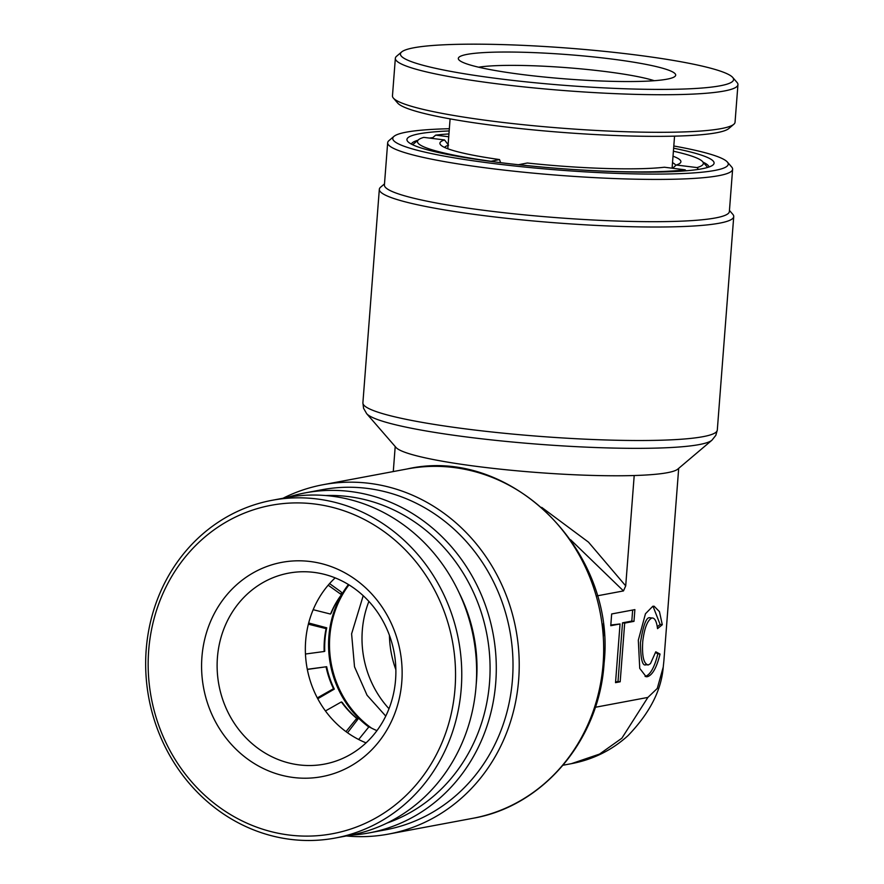 <?xml version="1.0" encoding="UTF-8"?>
<svg xmlns="http://www.w3.org/2000/svg" width="884" height="884" viewBox="0 0 884 884"><rect width="100%" height="100%" fill="white"/><g stroke="black" fill="none" stroke-linecap="round" stroke-linejoin="round"><path stroke-width="1.33" d="M368.893 601.407A97.152 89.096 -100.6 0 0 362.307 630.436A97.152 89.096 -100.6 0 0 388.993 708.725M369.004 832.927L385.722 829.789A172.988 158.645 -100.6 0 0 512.466 679.442A172.988 158.645 -100.6 0 0 322.008 489.736L305.289 492.863A172.988 158.645 79.4 0 1 495.747 682.581A172.988 158.645 79.4 0 1 369.004 832.927A172.988 158.645 79.4 0 1 350.561 835.17M283.068 498.233A177.728 162.988 79.4 0 1 322.992 484.73A177.728 162.988 79.4 0 1 518.665 679.641A177.728 162.988 79.4 0 1 388.452 834.098A177.728 162.988 79.4 0 1 346.351 835.966M386.993 823.081A168.247 154.291 -100.6 0 0 489.548 682.393A168.247 154.291 -100.6 0 0 325.621 495.537M287.289 497.449A172.988 158.645 79.4 0 1 305.289 492.863M459.094 592.744A154.026 141.252 79.4 0 1 476.509 680.768A154.026 141.252 79.4 0 1 476.222 684.15M387.667 142.733L384.407 184.988A172.988 19.36 4.4 0 0 489.095 210.967A172.988 19.36 4.4 0 0 729.366 211.53L732.615 169.275A172.988 19.36 -175.6 0 1 492.344 168.7A172.988 19.36 -175.6 0 1 387.667 142.733A172.988 19.36 -175.6 0 1 388.927 140.644L393.977 136.368A168.247 18.829 4.4 0 0 494.565 163.662A168.247 18.829 4.4 0 0 727.344 162.015A168.247 18.829 4.4 0 0 673.807 145.993M729.455 210.447L732.77 214.271A177.728 19.89 -175.6 0 1 733.731 216.591A177.728 19.89 -175.6 0 1 486.874 216.005A177.728 19.89 -175.6 0 1 379.324 189.32A177.728 19.89 -175.6 0 1 380.628 187.176L384.496 183.905M727.344 162.015L731.687 167.01A172.988 19.36 -175.6 0 1 732.615 169.275M673.63 148.214A154.026 17.238 -175.6 0 1 712.957 164.988A154.026 17.238 -175.6 0 1 500.134 162.612A154.026 17.238 -175.6 0 1 407.756 141.495A154.026 17.238 -175.6 0 1 449.183 130.942M432.795 137.65A149.285 16.708 4.4 0 0 429.337 138.07M417.933 140.247A149.285 16.708 4.4 0 0 411.38 144.114M645.077 676.448L645.243 676.415C650.337 674.812 654.547 667.276 657.862 653.806L660.039 654.072C656.724 667.542 652.514 675.078 647.408 676.691L646.149 676.735L639.74 668.381L638.314 640.193L645.464 613.761L652.834 606.247L654.105 606.214L659.442 611.617L662.293 624.723L657.53 628.635C656.624 621.33 654.757 617.783 651.928 617.993C647.552 620.049 644.502 627.784 642.767 641.209C641.839 656.171 643.685 664.083 648.315 664.945L650.48 663.619L655.762 651.806L660.039 654.072M651.928 617.993L649.762 617.717C646.314 617.054 643.209 625.342 640.447 642.602C640.602 659.32 642.491 666.68 646.149 664.68M645.419 664.702L648.315 664.945M711.929 440.221L677.741 469.15A142.18 15.912 -175.6 0 1 634.204 475.526A142.18 15.912 -175.6 0 1 481.294 466.973A142.18 15.912 -175.6 0 1 396.021 447.481L366.661 413.657A174.258 19.503 -175.6 0 0 471.161 437.547A174.258 19.503 -175.6 0 0 711.929 440.221L715.819 435.359L717.3 430.077A177.728 19.89 4.4 0 1 470.443 429.502A177.728 19.89 4.4 0 1 362.893 402.817L363.556 408.253L366.661 413.657M393.281 471.559L395.203 446.531M389.424 635.287A97.152 89.096 -100.6 0 0 395.866 669.707M663.232 667.089C661.42 690.249 649.707 713.079 628.082 735.576C611.971 750.196 593.076 759.555 571.407 763.666L599.551 754.074L621.861 738.217L647.884 697.421L657.254 688.47L663.232 667.089L663.862 661.11L678.691 468.354M541.715 507.383L588.501 542.157L625.706 585.882L634.204 475.526M597.197 595.849L623.485 590.921L625.706 585.882M623.485 590.921L570.589 539.737M449.348 128.721A168.247 18.829 4.4 0 0 393.977 136.368M595.319 707.277L647.884 697.421M611.662 613.96L610.767 625.706L620.049 623.96L615.529 682.658L620.181 681.785L624.69 623.098L633.983 621.353L634.889 609.617L611.662 613.96M604.28 635.596L603.021 624.027M657.862 653.806L655.563 652.58M653 606.225L660.116 624.458L662.293 624.723M660.116 624.458L657.287 626.778M610.811 625.021L620.049 623.96M632.657 610.026L631.806 621.087L633.983 621.353M615.584 681.973L618.004 681.52L622.524 622.822L631.806 621.087M622.524 622.822L624.69 623.098M618.004 681.52L620.181 681.785M708.968 167.01A149.285 16.708 4.4 0 0 703.089 162.192M371.49 728.096A97.163 89.107 79.4 0 1 348.959 584.865M368.794 726.991A97.163 89.107 79.4 0 1 348.418 584.523M329.566 583.595L340.782 591.672L342.373 593.352L340.517 593.705L341.456 594.689L328.174 585.197M341.456 594.689A86.289 79.129 -100.6 0 0 330.539 614.071L313.179 609.695M342.373 593.352A87.682 80.411 -100.6 0 0 341.412 594.645M339.688 597.12A87.682 80.411 -100.6 0 0 331.168 613.253L330.848 613.319M308.682 622.988L326.737 627.828L324.881 628.17L326.108 628.635L308.372 624.181M326.108 628.635A86.289 79.129 -100.6 0 0 324.174 651.497L305.466 654.016M326.737 627.828A87.682 80.411 -100.6 0 0 324.759 651.298L324.174 651.409M307.3 669.287L326.671 666.713L307.334 669.431M326.671 666.713A87.682 80.411 -100.6 0 0 334.307 689.111L317.765 698.736M326.086 666.912A86.289 79.129 -100.6 0 0 333.522 688.724L317.323 697.896M334.307 689.111L332.45 689.465L333.522 688.724M341.721 702.404L342.174 702.316A87.682 80.411 -100.6 0 0 357.921 719.211L356.064 719.554L356.716 718.383A86.289 79.129 -100.6 0 1 341.379 701.929L325.445 710.946M357.921 719.211L347.545 732.748M356.716 718.383L345.998 731.632M376.96 730.637A86.289 79.129 79.4 0 1 368.982 726.759L358.672 739.499M301.234 765.135A97.152 89.096 79.4 0 1 217.342 672.503A97.152 89.096 79.4 0 1 288.615 573.141A97.152 89.096 79.4 0 1 311.776 572.136A97.152 89.096 79.4 0 1 395.656 664.779A97.152 89.096 79.4 0 1 324.395 764.13A97.152 89.096 79.4 0 1 301.234 765.135M335.158 577.882A97.152 89.096 -100.6 0 0 366.075 742.869M295.941 777.776A109.008 99.969 79.4 0 1 201.751 659.696A109.008 99.969 79.4 0 1 307.776 561.241A109.008 99.969 79.4 0 1 401.966 679.321A109.008 99.969 79.4 0 1 295.941 777.776M292.792 835.435A167.065 153.208 -100.6 0 0 455.282 684.548A167.065 153.208 -100.6 0 0 310.925 503.582A167.065 153.208 -100.6 0 0 148.424 654.469A167.065 153.208 -100.6 0 0 292.792 835.435M294.394 839.8A171.805 157.551 -100.6 0 0 335.356 838.021A171.805 157.551 -100.6 0 0 461.371 662.326A171.805 157.551 -100.6 0 0 313.035 498.521A171.805 157.551 -100.6 0 0 272.073 500.3A171.805 157.551 -100.6 0 0 146.059 675.995A171.805 157.551 -100.6 0 0 294.394 839.8M335.356 838.021L350.208 835.236A171.805 157.551 -100.6 0 0 476.233 659.541A171.805 157.551 -100.6 0 0 327.898 495.736A171.805 157.551 -100.6 0 0 286.935 497.515L272.073 500.3M673.022 156.203A120.854 13.525 -175.6 0 1 680.028 163.208A120.854 13.525 -175.6 0 1 676.282 165.01L697.056 167.584L698.437 169.385M676.282 165.01L672.58 168.247M431.956 138.39L435.646 135.142L448.729 136.766M500.598 162.678L499.515 159.562A120.854 13.525 -175.6 0 1 440.563 144.788A120.854 13.525 -175.6 0 1 444.541 139.948L423.767 137.374A143.363 16.045 -175.6 0 0 418.519 139.749L413.469 144.026A148.103 16.575 -175.6 0 0 412.751 144.799M444.541 139.948L448.564 145.197M490.565 161.385L499.515 159.562M685.94 170.811L685.177 169.816L664.392 167.231A120.854 13.525 -175.6 0 1 527.328 163.01L518.411 164.733M672.525 162.634A116.113 12.995 -175.6 0 1 675.752 165.474M673.398 151.208A143.363 16.045 -175.6 0 1 702.581 161.606L706.924 166.601A148.103 16.575 -175.6 0 1 707.509 167.485M702.581 161.606A143.363 16.045 -175.6 0 1 697.056 167.584M435.646 135.142A143.363 16.045 -175.6 0 1 448.95 133.937M444.597 147.429A116.113 12.995 -175.6 0 1 448.066 145.363M490.631 161.22A143.363 16.045 -175.6 0 1 418.519 139.749M685.177 169.816A143.363 16.045 -175.6 0 1 518.444 164.678M478.631 67.195A97.152 10.873 -175.6 0 1 602.037 71.129A97.152 10.873 -175.6 0 1 654.282 80.709M526.687 75.085A109.008 12.199 -175.6 0 1 458.906 59.847A109.008 12.199 -175.6 0 1 607.319 58.488A109.008 12.199 -175.6 0 1 674.89 76.466A109.008 12.199 -175.6 0 1 526.687 75.085M505.217 79.505A167.065 18.697 4.4 0 0 732.681 77.416A167.065 18.697 4.4 0 0 628.789 54.068A167.065 18.697 4.4 0 0 401.656 51.946A167.065 18.697 4.4 0 0 505.217 79.505M401.656 51.946L396.607 56.222A171.805 19.227 4.4 0 0 395.347 58.3A171.805 19.227 4.4 0 0 503.106 84.555A171.805 19.227 4.4 0 0 737.941 84.654A171.805 19.227 4.4 0 0 737.013 82.422L732.681 77.416M395.347 58.3L392.463 95.87A171.805 19.227 4.4 0 0 393.38 98.102A171.805 19.227 4.4 0 0 500.211 122.125A171.805 19.227 4.4 0 0 733.797 124.301A171.805 19.227 4.4 0 0 735.046 122.224L737.941 84.654M393.38 98.102L397.723 103.108A167.065 18.697 4.4 0 0 501.604 126.456A167.065 18.697 4.4 0 0 728.747 128.578L733.797 124.301M603.12 663.818A177.728 162.988 -100.6 0 0 407.447 468.907C510.488 445.448 616.645 551.141 604.07 663.376C599.352 739.654 543.185 806.33 472.907 818.286A177.728 162.988 -100.6 0 0 603.12 663.818M733.731 216.591L717.3 430.077M322.992 484.73L407.447 468.907M388.452 834.098L472.907 818.286M379.324 189.32L362.893 402.817M563.075 765.224L571.407 763.666M363.213 595.706L351.6 633.85L354.517 666.801L367.059 695.233L385.767 716.095M672.094 168.192L674.558 136.147M447.801 148.755L450.1 118.876"/></g></svg>
